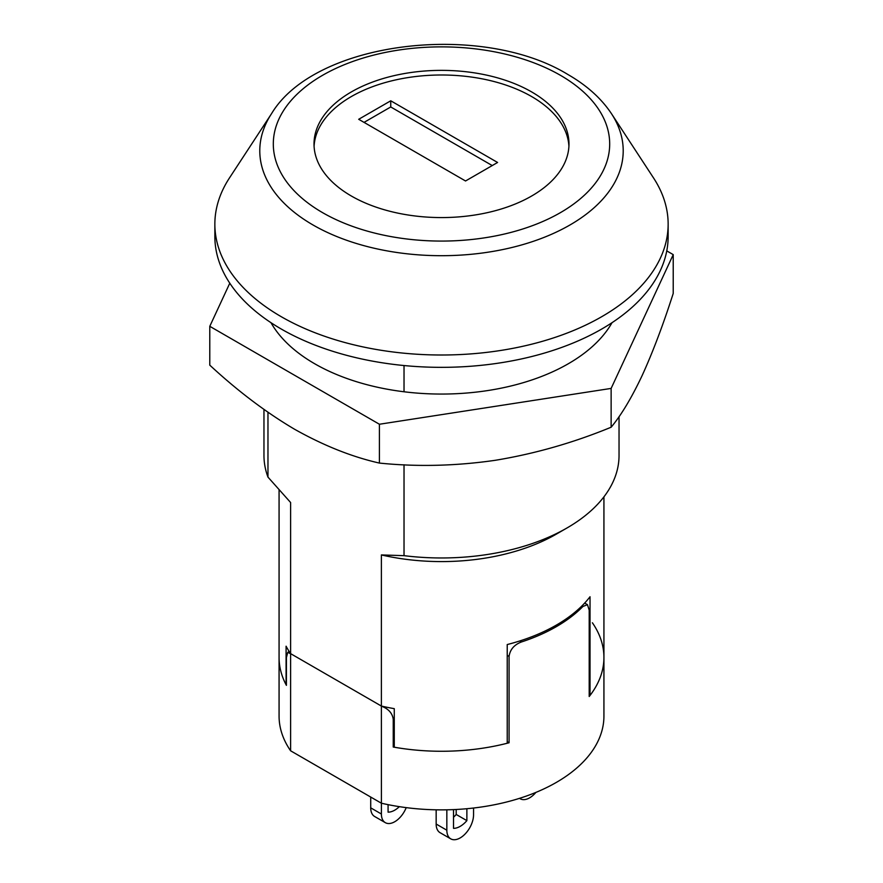 <?xml version="1.0" encoding="UTF-8"?>
<svg xmlns="http://www.w3.org/2000/svg" width="883" height="883" viewBox="0 0 883 883"><rect width="100%" height="100%" fill="white"/><g stroke="black" fill="none" stroke-linecap="round" stroke-linejoin="round"><path stroke-width="1.32" d="M404.028 464.767L404.028 555.661L381.379 554.932L381.379 706.058A162.428 93.775 0 0 0 394.271 708.663L394.271 747.217A162.428 93.775 0 0 0 507.228 743.243L507.228 644.546A162.428 93.775 180 0 0 590.032 596.742L590.032 695.44A162.428 93.775 0 0 0 603.928 657.493A162.428 93.775 0 0 0 592.394 622.78M589.204 694.965L590.032 695.44M394.271 718.685L393.244 719.27C392.35 713.122 388.399 708.751 381.379 706.157A13.223 7.638 -120 0 0 380.065 705.296L291.92 654.402A13.223 7.638 -120 0 0 290.606 653.751L287.759 652.338L286.412 657.592L286.412 685.351A162.428 93.775 0 0 1 279.072 657.493A162.428 93.775 0 0 0 286.092 684.755L286.092 646.201A162.428 93.775 0 0 0 290.606 653.641L290.606 502.515L267.968 477.107L267.968 412.284M404.028 391.776L404.028 365.54M404.028 555.661A177.538 102.494 0 0 0 567.041 527.946A177.538 102.494 0 0 0 619.038 455.473L619.038 416.666M263.962 409.469L263.962 455.473A177.538 102.494 0 0 0 267.968 477.107M381.379 554.932A162.428 93.775 0 0 0 556.356 534.116L567.041 527.946M381.379 706.058L290.606 653.641M535.915 792.393A18.885 10.905 -60 0 1 529.645 797.824A18.885 10.905 -60 0 1 520.197 798.751A18.885 10.905 -60 0 1 519.557 798.331M446.842 809.81L446.842 830.208A18.885 10.905 120 0 0 450.749 838.85A18.885 10.905 120 0 0 460.198 837.912A18.885 10.905 120 0 0 473.553 814.788L473.553 808.022M453.52 809.612L453.52 828.353A20.773 11.998 120 0 0 460.198 826.345A20.773 11.998 120 0 0 466.875 820.638L456.191 814.468L456.191 809.479M393.244 719.27L393.244 747.029L394.271 746.444M393.244 747.029A162.428 93.775 0 0 0 509.072 742.769L507.228 741.698M584.689 603.067L587.449 604.656L589.204 610.142L589.204 696.499A162.428 93.775 0 0 0 603.928 657.493L603.928 496.853M279.072 490.054L279.072 716.091A162.428 93.775 0 0 0 290.606 750.793L381.379 803.21A162.428 93.775 0 0 0 603.928 716.091L603.928 657.493M587.449 604.656L582.89 606.5L581.908 605.937M519.734 640.97L521.456 641.963A162.428 93.775 0 0 0 582.89 606.5M521.456 641.963C514.171 644.756 510.043 649.568 509.072 656.411L509.072 742.769M381.379 706.157L381.401 814.016A18.885 10.905 120 0 0 385.319 822.658A18.885 10.905 120 0 0 406.213 807.625M290.606 653.751L290.606 750.793M466.875 820.638L466.875 808.718M453.52 817.228A20.773 11.998 120 0 0 456.191 814.468M436.158 809.81L436.158 824.038A18.885 10.905 120 0 0 440.065 832.68L450.749 838.85M388.079 804.645L388.079 812.161A20.773 11.998 120 0 0 399.348 806.654M370.717 797.051L370.717 807.846A18.885 10.905 120 0 0 374.635 816.488L385.319 822.658M358.697 119.293L465.54 180.982L497.593 162.472L390.75 100.794L358.697 119.293M364.039 122.384L390.75 106.964L492.25 165.562M390.75 106.964L390.75 100.794M531.643 91.92A127.483 73.598 0 0 0 392.714 75.971A127.483 73.598 0 0 0 314.017 143.973A127.483 73.598 0 0 0 351.357 196.015A127.483 73.598 0 0 0 490.286 211.975A127.483 73.598 0 0 0 568.983 143.973A127.483 73.598 0 0 0 531.643 91.92M568.917 146.28A127.483 73.598 0 0 0 531.643 96.556A127.483 73.598 0 0 0 394.569 80.165A127.483 73.598 0 0 0 314.083 146.28M281.236 316.688A226.644 130.85 0 0 0 528.233 345.043A226.644 130.85 0 0 0 668.144 224.161A226.644 130.85 0 0 0 653.508 177.902L611.477 113.697A181.71 104.911 180 0 1 540.076 238.918A181.71 104.911 180 0 1 313.012 224.977A181.71 104.911 180 0 1 271.522 113.697L229.492 177.902A226.644 130.85 0 0 0 214.856 224.161A226.644 130.85 0 0 0 281.236 316.688M214.856 224.161L214.856 236.501A226.644 130.85 0 0 0 281.236 329.017A226.644 130.85 0 0 0 528.233 357.383A226.644 130.85 0 0 0 668.144 236.501L668.144 224.161M270.971 322.681A179.426 103.587 0 0 0 314.624 363.719A179.426 103.587 0 0 0 612.029 322.681M229.79 283.2L209.779 326.313L209.779 365.143C237.604 390.926 265.871 412.295 294.591 429.259C323.675 445.606 351.942 456.875 379.414 463.078L379.414 424.248L611.135 388.41L673.221 254.624L666.764 250.893M379.414 463.078C417.24 466.93 455.86 466.003 495.275 460.297C534.778 453.785 573.398 442.758 611.135 427.229L611.135 388.41M209.779 326.313L379.414 424.248M611.135 427.229C621.268 415.087 631.61 397.847 642.173 375.485C652.758 352.273 663.111 324.922 673.221 293.443L673.221 254.624M446.842 830.208L436.158 824.038M370.717 807.846L381.401 814.016M509.072 656.411L507.228 655.341M322.571 212.637A168.2 97.108 0 0 0 560.429 212.637A168.2 97.108 0 0 0 560.429 75.309A168.2 97.108 0 0 0 322.571 75.309A168.2 97.108 0 0 0 322.571 212.637M520.197 798.751L519.491 798.342M287.759 652.338L289.194 651.511M611.477 113.697C601.334 98.455 586.831 85.408 567.99 74.558C481.401 21.413 315.01 40.905 271.522 113.697"/></g></svg>
